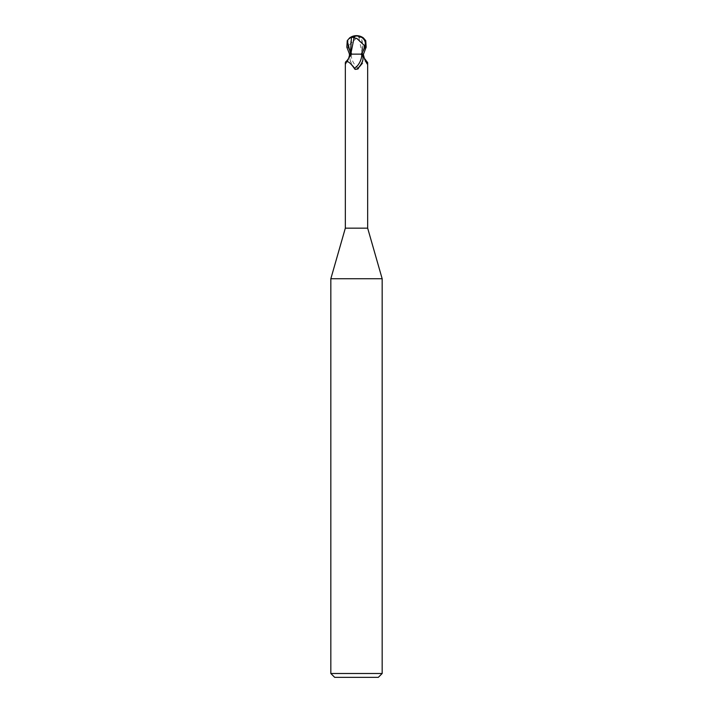 <?xml version="1.0" encoding="UTF-8"?>
<svg xmlns="http://www.w3.org/2000/svg" width="713" height="713" viewBox="0 0 713 713"><rect width="100%" height="100%" fill="white"/><g stroke="black" fill="none" stroke-linecap="round" stroke-linejoin="round"><path stroke-width="0.53" stroke-dasharray="3.56 2.67" d="M382.168 278.738L330.832 278.738M367.667 228.16L345.333 228.16M382.168 673.5L330.832 673.5M378.318 677.35L334.682 677.35M360.76 54.135L349.771 54.135L352.24 54.135L351.224 54.848C350.145 55.659 349.78 57.423 350.136 60.142C350.965 63.796 352.926 66.728 355.992 68.938C357.356 69.669 358.229 69.509 358.612 68.466C363.033 62.129 366.045 60.186 367.667 62.646M345.333 62.646A12.567 7.754 -64.8 0 0 350.653 54.135L350.609 54.135M345.333 62.682L345.885 63.894L348.728 58.145M363.764 54.135L362.168 54.135M365.751 40.686L362.275 54.135L362.569 48.974L361.544 37.37L358.755 37.388M350.136 60.142A12.531 7.727 64.8 0 0 355.992 68.938L356.5 69.206M351.224 54.848A11.925 7.362 64.8 0 0 358.612 68.466M362.347 54.135A12.567 7.754 64.8 0 0 364.53 58.885M356.5 35.65L356.527 35.998A10.775 5.784 -72.8 0 1 359.397 37.807L359.495 37.388A11.185 6.007 107.2 0 0 356.5 35.65A10 8.601 -167.9 0 0 347.962 47.201L351.464 54.135L357.899 54.135L352.24 54.135M348.327 59.295A17.353 10.704 -64.8 0 0 350.751 54.135L355.101 54.135M349.771 54.135L362.222 54.072L358.933 37.807L356.144 38.466L348.907 45.213L347.766 45.213A9.554 8.208 12.1 0 1 356.491 35.998A9.554 8.208 12.1 0 1 356.527 35.998M350.431 48.974L350.422 53.288M361.348 54.135L356.5 54.108M359.397 37.807L358.933 37.807M348.648 48.529L347.766 45.213M348.907 45.213L348.835 48.529M363.443 37.967L361.536 37.379M351.464 54.135L349.513 54.135M362.249 54.135A17.353 10.704 64.8 0 0 364.673 59.295M347.962 47.201L346.839 47.201M362.569 48.974L362.587 54.072L350.413 54.072L362.587 54.135M351.759 54.135L345.885 63.894M361.241 54.135L367.115 63.894M362.525 54.135L364.272 58.145M361.999 40.516C362.65 42.682 362.418 47.201 361.295 54.072L361.277 54.135M351.001 40.516C350.35 42.682 350.582 47.201 351.705 54.072L351.723 54.135"/><path stroke-width="1.07" d="M345.333 62.646L345.689 61.835C347.694 60.213 349.29 57.646 350.475 54.135L360.76 54.135L361.776 54.848C362.855 55.659 363.22 57.423 362.864 60.142C362.035 63.796 360.074 66.728 357.008 68.938C355.644 69.669 354.771 69.509 354.388 68.466C349.967 62.129 346.955 60.186 345.333 62.646L345.333 228.16L330.832 278.738L382.168 278.738L382.168 673.5L330.832 673.5L334.682 677.35L378.318 677.35L382.168 673.5M345.333 228.16L367.667 228.16L382.168 278.738M356.5 54.108L355.101 54.135M364.272 58.145L367.667 62.646L367.115 63.894L364.673 59.295L363.229 54.135M362.864 60.142A12.531 7.727 -64.8 0 1 357.008 68.938L356.5 69.206M350.413 54.135L349.513 54.135L346.839 47.201L347.249 40.677L349.557 37.967L351.464 37.379L350.413 54.135M348.728 58.145L349.744 54.135M361.776 54.848A11.925 7.362 -64.8 0 1 354.388 68.466M364.53 58.885A12.567 7.754 64.8 0 0 367.667 62.646M349.236 54.135L350.725 54.135M353.603 37.807L353.505 37.388A11.185 6.007 -107.2 0 1 356.5 35.65L356.473 35.998A10.775 5.784 72.8 0 0 353.603 37.807L354.067 37.807L350.769 54.135M354.067 37.807L356.856 38.466L364.093 45.213L365.234 45.213A9.554 8.208 -12.1 0 0 356.509 35.998A9.554 8.208 -12.1 0 0 356.473 35.998M364.352 48.529L361.536 54.135L363.487 54.135L366.161 47.201L365.751 40.677L363.443 37.967A11.551 11.551 0 0 0 356.5 35.65A10 8.601 167.9 0 1 365.038 47.201L364.352 48.529L365.234 45.213M364.093 45.213L364.165 48.529M351.464 37.379L354.37 37.388M347.249 40.677L350.422 53.288M365.038 47.201L366.161 47.201M367.667 62.682L367.667 228.16M330.832 278.738L330.832 673.5M356.5 35.65A11.551 11.551 0 0 0 349.557 37.967"/></g></svg>
